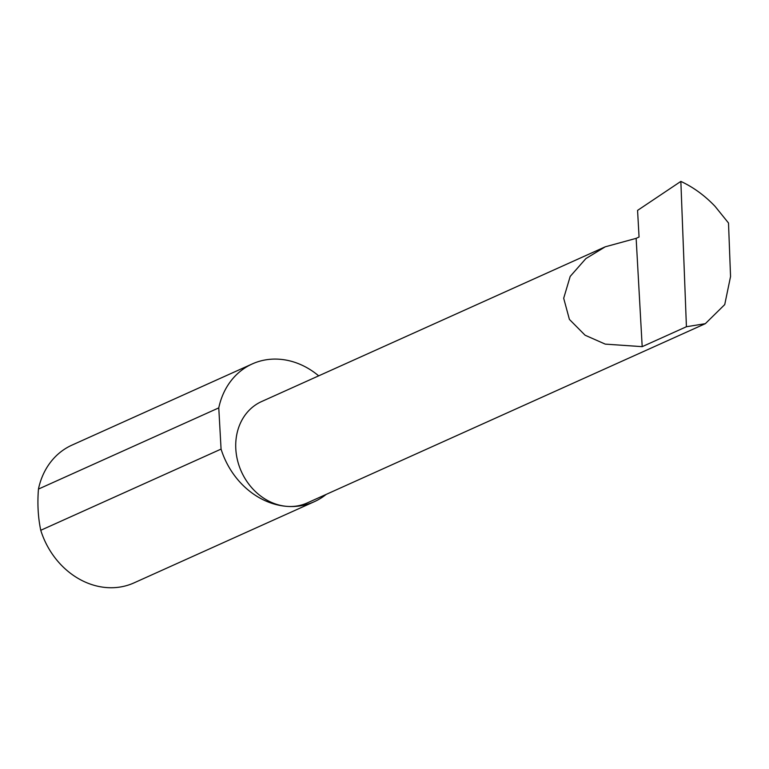 <?xml version="1.0" encoding="UTF-8"?>
<svg xmlns="http://www.w3.org/2000/svg" width="769" height="769" viewBox="0 0 769 769"><rect width="100%" height="100%" fill="white"/><g stroke="black" fill="none" stroke-linecap="round" stroke-linejoin="round"><path stroke-width="1.15" d="M636.146 238.352L605.251 246.811L585.882 258.586L570.194 276.407L563.687 298.257L569.406 319.404L585.094 335.226L605.232 344.118L642.192 346.656L636.146 238.352L639.058 237.035L637.568 210.398L680.853 181.397L686.419 326.738L705.327 323.672L724.734 304.591L730.55 276.532L728.503 223.01L715.007 206.284C704.702 195.499 693.321 187.203 680.853 181.397M318.683 375.849A75.545 64.067 65.8 0 0 279.176 359.219A75.545 64.067 65.8 0 0 252.27 363.929L71.959 445.126A75.545 64.067 65.8 0 0 38.45 489.084C37.287 503.733 38.056 517.47 40.757 530.293L221.068 449.096A75.545 64.067 65.8 0 0 287.404 506.406A55.579 47.14 -114.2 0 1 237.544 460.468A55.579 47.14 -114.2 0 1 261.556 401.572L605.251 246.811M40.757 530.293A75.545 64.067 65.8 0 0 107.083 587.603A75.545 64.067 65.8 0 0 133.989 582.892L314.3 501.696A75.545 64.067 65.8 0 0 326.191 494.39M705.327 323.672L307.196 502.945A55.579 47.14 -114.2 0 1 287.404 506.406A75.545 64.067 65.8 0 0 314.3 501.696M686.419 326.738L642.192 346.656M38.45 489.084L218.771 407.887A75.545 64.067 65.8 0 1 252.27 363.929M221.068 449.096L218.771 407.887"/></g></svg>
